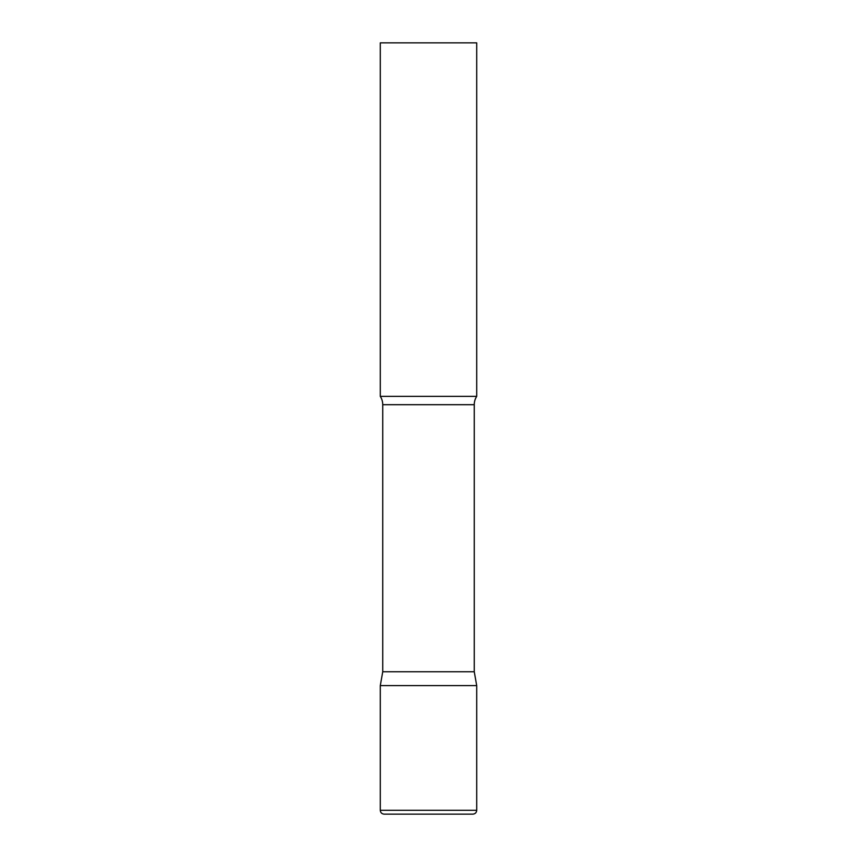 <?xml version="1.0" encoding="UTF-8"?>
<svg xmlns="http://www.w3.org/2000/svg" width="857" height="857" viewBox="0 0 857 857"><rect width="100%" height="100%" fill="white"/><g stroke="black" fill="none" stroke-linecap="round" stroke-linejoin="round"><path stroke-width="1.29" d="M380.294 810.293L380.294 685.6L382.736 671.749L474.264 671.749L476.706 685.6L380.294 685.6L476.706 685.6L476.706 810.293L380.294 810.293C380.497 812.618 381.783 813.904 384.15 814.15L472.85 814.15C475.217 813.904 476.503 812.618 476.706 810.293M474.264 671.749L474.264 404.697A15.426 15.426 0 0 1 476.706 396.363L476.706 42.85L380.294 42.85L380.294 396.363A15.426 15.426 0 0 1 382.736 404.697L474.264 404.697M382.736 671.749L382.736 404.697M380.294 396.363L476.706 396.363"/></g></svg>
